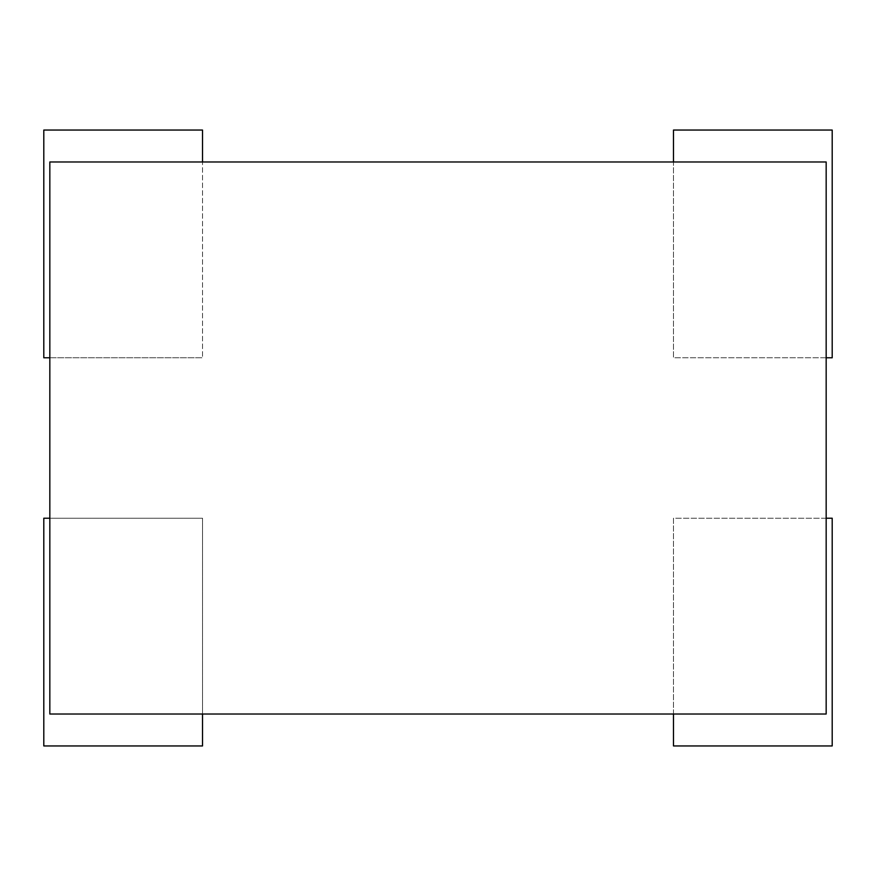 <?xml version="1.0" encoding="UTF-8"?>
<svg xmlns="http://www.w3.org/2000/svg" width="876" height="876" viewBox="0 0 876 876"><rect width="100%" height="100%" fill="white"/><g stroke="black" fill="none" stroke-linecap="round" stroke-linejoin="round"><path stroke-width="0.66" stroke-dasharray="4.38 3.29" d="M49.833 161.972L826.167 161.972L826.167 714.028L49.833 714.028L49.833 161.972M43.8 745.947L43.8 518.22L202.52 518.22L202.52 745.947L43.8 745.947M202.52 714.028L202.52 518.22L49.833 518.22M673.48 745.947L673.48 518.22L832.2 518.22L832.2 745.947L673.48 745.947M673.48 714.028L673.48 518.22L826.167 518.22M826.167 357.78L673.48 357.78L673.48 130.053L832.2 130.053L832.2 357.78L673.48 357.78L673.48 161.972M49.833 357.78L202.52 357.78L43.8 357.78L43.8 130.053L202.52 130.053L202.52 357.78L202.52 161.972"/><path stroke-width="1.31" d="M49.833 161.972L826.167 161.972L826.167 714.028L49.833 714.028L49.833 161.972M202.52 714.028L202.52 745.947L43.8 745.947L43.8 518.22L49.833 518.22M826.167 518.22L832.2 518.22L832.2 745.947L673.48 745.947L673.48 714.028M673.48 161.972L673.48 130.053L832.2 130.053L832.2 357.78L826.167 357.78M49.833 357.78L43.8 357.78L43.8 130.053L202.52 130.053L202.52 161.972"/></g></svg>
